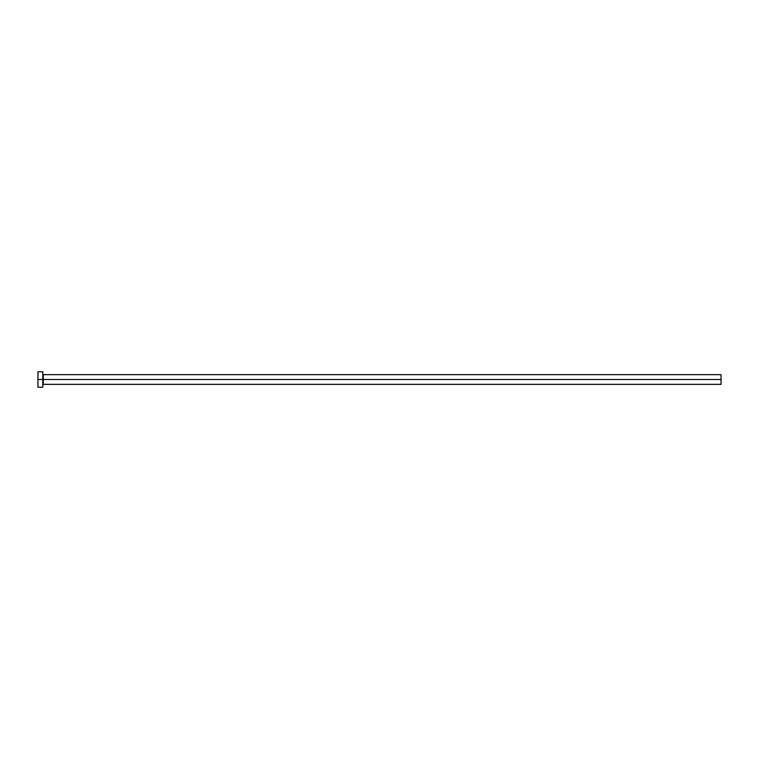 <?xml version="1.0" encoding="UTF-8"?>
<svg xmlns="http://www.w3.org/2000/svg" width="759" height="759" viewBox="0 0 759 759"><rect width="100%" height="100%" fill="white"/><g stroke="black" fill="none" stroke-linecap="round" stroke-linejoin="round"><path stroke-width="1.14" d="M37.95 387.251L37.95 371.749L37.95 379.5L721.05 379.5L721.05 384.348L721.05 379.5L43.282 379.5L43.282 374.652L43.282 379.5L37.95 379.5L37.95 387.251L42.798 387.251L42.798 371.749L42.798 387.251M42.798 384.832L43.282 379.5L43.282 384.348L721.05 384.348M721.05 379.5L721.05 374.652L721.05 379.5M721.05 374.652L43.282 374.652L42.798 374.168M37.95 371.749L42.798 371.749"/></g></svg>
